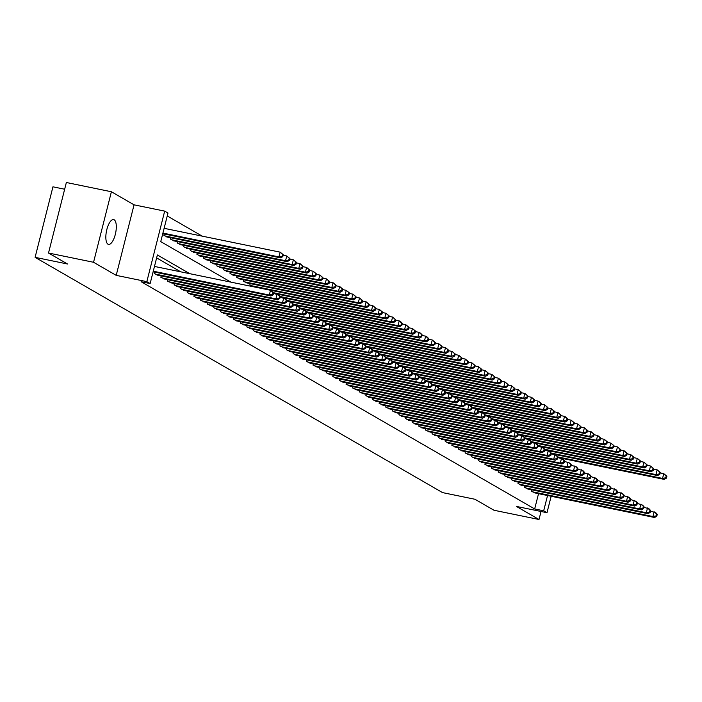 <?xml version="1.0" encoding="UTF-8"?>
<svg xmlns="http://www.w3.org/2000/svg" width="702" height="702" viewBox="0 0 702 702"><rect width="100%" height="100%" fill="white"/><g stroke="black" fill="none" stroke-linecap="round" stroke-linejoin="round"><path stroke-width="1.05" d="M114.163 219.787A12.662 4.677 101.6 0 0 113.627 219.577A12.662 4.677 101.6 0 0 106.66 230.282A12.662 4.677 101.6 0 0 107.985 244.182A12.662 4.677 101.6 0 0 108.529 244.384A12.662 4.677 101.6 0 0 115.488 233.678A12.662 4.677 101.6 0 0 114.163 219.787M64.654 189.224L52.948 186.82L35.1 257.344L442.532 492.602L474.956 499.262L493.971 510.249L539.013 519.498L541.04 511.486M35.1 257.344L67.532 264.005L48.517 253.027L66.357 182.502L111.399 191.751L93.55 262.276L116.207 275.359L146.832 281.651L164.68 211.126L167.989 213.039L160.749 241.628L230.914 282.143M116.207 275.359L134.056 204.835L111.399 191.751M134.056 204.835L164.68 211.126M202.194 236.135L167.251 215.962M48.517 253.027L93.55 262.276M531.563 489.777L531.221 491.119L535.293 492.997M524.947 485.951L524.613 487.302L528.685 489.18M518.339 482.134L517.997 483.476L522.069 485.363M511.723 478.316L511.381 479.659L515.452 481.546M505.107 474.499L504.764 475.842L508.836 477.729M498.49 470.682L498.157 472.025L502.228 473.903M491.883 466.856L491.54 468.208L495.612 470.086M485.266 463.039L484.924 464.382L488.996 466.268M478.65 459.222L478.308 460.565L482.388 462.451M472.042 455.405L471.7 456.748L475.772 458.625M465.426 451.579L465.084 452.93L469.155 454.808M458.81 447.762L458.467 449.104L462.539 450.991M452.193 443.945L451.851 445.287L455.931 447.174M445.586 440.128L445.243 441.47L449.315 443.348M438.969 436.302L438.627 437.653L442.699 439.531M432.353 432.485L432.011 433.836L436.082 435.714M425.737 428.668L425.403 430.01L429.475 431.897M419.129 424.85L418.787 426.193L422.858 428.08M412.513 421.033L412.171 422.376L416.242 424.254M405.896 417.207L405.554 418.559L409.626 420.437M399.28 413.39L398.947 414.733L403.018 416.619M392.672 409.573L392.33 410.916L396.402 412.802M386.056 405.756L385.714 407.099L389.785 408.976M379.44 401.93L379.098 403.281L383.169 405.159M372.823 398.113L372.49 399.456L376.562 401.342M366.216 394.296L365.874 395.638L369.945 397.525M359.599 390.479L359.257 391.821L363.329 393.708M352.983 386.662L352.641 388.004L356.713 389.882M346.367 382.836L346.033 384.187L350.105 386.065M339.759 379.019L339.417 380.361L343.489 382.248M333.143 375.201L332.801 376.544L336.872 378.431M326.527 371.384L326.184 372.727L330.256 374.605M319.91 367.558L319.577 368.91L323.648 370.788M313.303 363.741L312.96 365.084L317.032 366.97M306.686 359.924L306.344 361.267L310.416 363.153M300.07 356.107L299.728 357.45L303.799 359.327M293.454 352.281L293.12 353.632L297.192 355.51M286.846 348.464L286.504 349.815L290.575 351.693M280.23 344.647L279.887 345.989L283.959 347.876M273.613 340.83L273.271 342.172L277.343 344.059M266.997 337.013L266.663 338.355L270.735 340.233M260.389 333.187L260.047 334.538L264.119 336.416M253.773 329.37L253.431 330.712L257.502 332.599M247.157 325.552L246.814 326.895L250.886 328.782M240.54 321.735L240.207 323.078L244.278 324.956M233.933 317.909L233.59 319.261L237.662 321.139M227.316 314.092L226.974 315.435L231.046 317.322M220.7 310.275L220.358 311.618L224.438 313.504M214.092 306.458L213.75 307.801L217.822 309.687M207.476 302.641L207.134 303.984L211.205 305.861M200.86 298.815L200.518 300.166L204.589 302.044M194.243 294.998L193.901 296.341L197.982 298.227M187.636 291.181L187.294 292.523L191.365 294.41M181.019 287.364L180.677 288.706L184.749 290.584M174.403 283.538L174.061 284.889L178.132 286.767M167.787 279.721L167.453 281.063L171.525 282.95M161.179 275.904L160.837 277.246L164.909 279.133M154.563 272.086L154.221 273.429L158.292 275.307M164.207 233.959L163.864 235.31L167.936 237.188M170.823 237.785L170.481 239.128L174.552 241.005M177.439 241.602L177.097 242.945L181.169 244.831M184.047 245.419L183.713 246.762L187.785 248.648M190.663 249.236L190.321 250.588L194.393 252.466M197.28 253.062L196.937 254.405L201.009 256.283M203.896 256.879L203.554 258.222L207.625 260.109M210.503 260.696L210.17 262.039L214.242 263.926M217.12 264.514L216.778 265.856L220.849 267.743M223.736 268.331L223.394 269.682L227.466 271.56M230.353 272.157L230.01 273.499L234.082 275.377M236.96 275.974L236.618 277.316L240.698 279.203M243.576 279.791L243.234 281.133L247.306 283.02M250.193 283.608L249.851 284.959L252.738 286.618M189.803 273.692L157.38 254.966L150.14 283.564L141.137 281.713L534.67 508.95L538.539 493.664M180.8 271.849L156.634 257.897M551.149 496.261L546.99 512.706L516.356 506.414L539.013 519.498M546.99 512.706L543.681 510.802L547.551 495.515M534.67 508.95L543.681 510.802M150.14 283.564L146.832 281.651M153.273 271.2L269.296 295.033L270.946 295.99L153.124 271.788M154.475 266.435L270.498 290.268L273.64 292.848L272.973 292.471L272.49 294.375L273.157 294.752L273.64 292.848M272.49 294.375L269.296 295.033L270.498 290.268L272.973 292.471M270.946 295.99L273.157 294.752M162.767 233.669L280.589 257.871L278.94 256.914L280.142 252.15L164.119 228.317M282.616 254.343L280.142 252.15L283.283 254.729L282.616 254.343L282.143 256.256L282.801 256.634L283.283 254.729M282.143 256.256L278.94 256.914L162.917 233.082M282.801 256.634L280.589 257.871M155.379 274.096L275.904 298.859L277.562 299.807L157.029 275.052M273.508 293.348L278.764 295.042L280.247 296.665L279.589 296.288L279.106 298.192L279.765 298.578L280.247 296.665M279.106 298.192L275.904 298.859L277.115 294.085L279.589 296.288M277.562 299.807L279.765 298.578M161.995 277.913L282.52 302.676L284.178 303.633L163.645 278.87M280.124 297.165L285.381 298.859L286.864 300.491L286.205 300.105L285.723 302.009L286.381 302.395L286.864 300.491M285.723 302.009L282.52 302.676L283.722 297.911L286.205 300.105M284.178 303.633L286.381 302.395M168.603 281.739L289.136 306.493L290.786 307.45L170.261 282.687M395.244 321.56L395.726 319.656L395.059 319.27L394.577 321.174L395.244 321.56L393.032 322.797L286.741 300.965L291.997 302.685L293.48 304.308L292.813 303.922L292.33 305.835L292.997 306.212L293.48 304.308M292.33 305.835L289.136 306.493L290.338 301.728L292.813 303.922M290.786 307.45L292.997 306.212M175.219 285.556L295.753 310.31L297.402 311.267L176.878 286.513M401.851 325.377L402.334 323.473L401.676 323.087L401.193 325L401.851 325.377L399.649 326.614L293.357 304.782L298.604 306.502L300.096 308.125L299.429 307.748L298.947 309.652L299.614 310.03L300.096 308.125M298.947 309.652L295.753 310.31L296.955 305.545L299.429 307.748M297.402 311.267L299.614 310.03M166.681 236.934L287.206 261.688L285.556 260.732L286.758 255.967L283.152 255.23M289.233 258.169L286.758 255.967L289.9 258.547L289.233 258.169L288.75 260.073L289.417 260.451L289.9 258.547M288.75 260.073L285.556 260.732L165.023 235.977M289.417 260.451L287.206 261.688M173.289 240.751L293.822 265.505L292.164 264.549L293.375 259.784L289.768 259.047M295.849 261.986L293.375 259.784L296.507 262.364L295.849 261.986L295.366 263.891L296.025 264.268L296.507 262.364M295.366 263.891L292.164 264.549L171.639 239.794M296.025 264.268L293.822 265.505M179.905 244.568L300.438 269.322L298.78 268.375L299.991 263.61L296.384 262.864M302.465 265.804L299.991 263.61L303.124 266.19L302.465 265.804L301.983 267.708L302.641 268.094L303.124 266.19M301.983 267.708L298.78 268.375L178.255 243.612M302.641 268.094L300.438 269.322M186.521 248.385L307.046 273.148L305.396 272.192L306.598 267.427L303.001 266.681M309.073 269.621L306.598 267.427L309.74 270.007L309.073 269.621L308.599 271.525L309.257 271.911L309.74 270.007M308.599 271.525L305.396 272.192L184.863 247.437M309.257 271.911L307.046 273.148M181.836 289.373L302.36 314.127L304.019 315.084L183.485 290.33M408.467 329.194L408.95 327.29L408.292 326.913L407.809 328.817L408.467 329.194L406.256 330.431L299.973 308.599L305.221 310.319L306.704 311.942L306.046 311.565L305.563 313.469L306.221 313.847L306.704 311.942M305.563 313.469L302.36 314.127L303.571 309.363L306.046 311.565M304.019 315.084L306.221 313.847M193.138 252.211L313.662 276.965L312.013 276.009L313.215 271.244L309.608 270.507M315.689 273.438L313.215 271.244L316.356 273.824L315.689 273.438L315.207 275.351L315.874 275.728L316.356 273.824M315.207 275.351L312.013 276.009L191.479 251.255M315.874 275.728L313.662 276.965M188.452 293.19L308.977 317.953L310.626 318.901L190.102 294.147M415.084 333.02L415.566 331.107L414.9 330.73L414.417 332.634L415.084 333.02L412.873 334.249L306.59 312.416L311.837 314.136L313.32 315.768L312.662 315.382L312.179 317.286L312.838 317.673L313.32 315.768M312.179 317.286L308.977 317.953L310.179 313.189L312.662 315.382M310.626 318.901L312.838 317.673M199.745 256.028L320.279 280.782L318.62 279.826L319.831 275.061L316.225 274.324M322.306 277.264L319.831 275.061L322.964 277.641L322.306 277.264L321.823 279.168L322.481 279.545L322.964 277.641M321.823 279.168L318.62 279.826L198.096 255.072M322.481 279.545L320.279 280.782M195.059 297.016L315.593 321.77L317.243 322.727L196.718 297.964M421.7 336.837L422.174 334.933L421.516 334.547L421.033 336.451L421.7 336.837L419.489 338.074L313.197 316.242L318.454 317.962L319.937 319.585L319.27 319.199L318.787 321.104L319.454 321.49L319.937 319.585M318.787 321.104L315.593 321.77L316.795 317.006L319.27 319.199M317.243 322.727L319.454 321.49M206.362 259.845L326.895 284.6L325.237 283.652L326.439 278.887L322.841 278.141M328.922 281.081L326.439 278.887L329.58 281.458L328.922 281.081L328.439 282.985L329.098 283.371L329.58 281.458M328.439 282.985L325.237 283.652L204.712 258.889M329.098 283.371L326.895 284.6M201.676 300.833L322.209 325.588L323.859 326.544L203.334 301.79M428.308 340.654L428.79 338.75L428.132 338.364L427.65 340.277L428.308 340.654L426.105 341.892L319.814 320.059L325.061 321.779L326.553 323.403L325.886 323.017L325.403 324.929L326.07 325.307L326.553 323.403M325.403 324.929L322.209 325.588L323.411 320.823L325.886 323.017M323.859 326.544L326.07 325.307M212.978 263.662L333.503 288.425L331.853 287.469L333.055 282.704L329.457 281.958M335.53 284.898L333.055 282.704L336.197 285.284L335.53 284.898L335.047 286.802L335.714 287.188L336.197 285.284M335.047 286.802L331.853 287.469L211.32 262.706M335.714 287.188L333.503 288.425M208.292 304.65L328.817 329.405L330.475 330.361L209.942 305.607M434.924 344.471L435.407 342.567L434.749 342.19L434.266 344.094L434.924 344.471L432.713 345.709L326.43 323.876L331.677 325.596L333.16 327.22L332.502 326.842L332.02 328.747L332.678 329.124L333.16 327.22M332.02 328.747L328.817 329.405L330.028 324.64L332.502 326.842M330.475 330.361L332.678 329.124M214.909 308.468L335.433 333.231L337.083 334.178L216.558 309.424M441.54 348.289L442.023 346.384L441.356 346.007L440.874 347.911L441.54 348.289L439.329 349.526L333.046 327.694L338.294 329.413L339.777 331.037L339.119 330.66L338.636 332.564L339.294 332.95L339.777 331.037M338.636 332.564L335.433 333.231L336.635 328.466L339.119 330.66M337.083 334.178L339.294 332.95M221.516 312.285L342.049 337.048L343.699 338.004L223.175 313.241M448.148 352.114L448.631 350.201L447.973 349.824L447.49 351.728L448.148 352.114L445.945 353.343L339.654 331.511L344.91 333.239L346.393 334.863L345.726 334.477L345.244 336.381L345.91 336.767L346.393 334.863M345.244 336.381L342.049 337.048L343.252 332.283L345.726 334.477M343.699 338.004L345.91 336.767M228.132 316.111L348.666 340.865L350.316 341.821L229.791 317.058M346.262 335.363L351.518 337.057L353.009 338.68L352.343 338.294L351.86 340.207L352.527 340.584L353.009 338.68M351.86 340.207L348.666 340.865L349.868 336.1L352.343 338.294M350.316 341.821L352.527 340.584M234.749 319.928L355.273 344.682L356.932 345.638L236.398 320.884M352.878 339.18L358.134 340.874L359.617 342.497L358.959 342.12L358.476 344.024L359.134 344.401L359.617 342.497M358.476 344.024L355.273 344.682L356.484 339.917L358.959 342.12M356.932 345.638L359.134 344.401M241.365 323.745L361.89 348.499L363.539 349.456L243.015 324.701M359.494 342.997L364.75 344.691L366.233 346.314L365.575 345.937L365.093 347.841L365.751 348.227L366.233 346.314M365.093 347.841L361.89 348.499L363.092 343.734L365.575 345.937M363.539 349.456L365.751 348.227M247.973 327.562L368.506 352.325L370.156 353.273L249.631 328.518M366.111 346.814L371.367 348.508L372.85 350.14L372.183 349.754L371.7 351.658L372.367 352.044L372.85 350.14M371.7 351.658L368.506 352.325L369.708 347.56L372.183 349.754M370.156 353.273L372.367 352.044M254.589 331.388L375.114 356.142L376.772 357.099L256.248 332.336M372.718 350.64L377.974 352.334L379.457 353.957L378.799 353.571L378.317 355.475L378.983 355.861L379.457 353.957M378.317 355.475L375.114 356.142L376.325 351.377L378.799 353.571M376.772 357.099L378.983 355.861M261.205 335.205L381.73 359.959L383.389 360.916L262.855 336.161M379.334 354.457L384.591 356.151L386.074 357.774L385.416 357.388L384.933 359.301L385.591 359.678L386.074 357.774M384.933 359.301L381.73 359.959L382.941 355.194L385.416 357.388M383.389 360.916L385.591 359.678M267.822 339.022L388.346 363.776L389.996 364.733L269.471 339.979M385.951 358.274L391.207 359.968L392.69 361.591L392.032 361.214L391.549 363.118L392.207 363.496L392.69 361.591M391.549 363.118L388.346 363.776L389.549 359.012L392.032 361.214M389.996 364.733L392.207 363.496M274.429 342.839L394.963 367.602L396.612 368.55L276.088 343.796M392.567 362.092L397.823 363.785L399.306 365.409L398.639 365.031L398.157 366.935L398.824 367.322L399.306 365.409M398.157 366.935L394.963 367.602L396.165 362.837L398.639 365.031M396.612 368.55L398.824 367.322M281.046 346.656L401.57 371.419L403.229 372.376L282.695 347.613M399.175 365.909L404.431 367.611L405.914 369.234L405.256 368.848L404.773 370.753L405.431 371.139L405.914 369.234M404.773 370.753L401.57 371.419L402.781 366.655L405.256 368.848M403.229 372.376L405.431 371.139M219.594 267.48L340.119 292.243L338.469 291.286L339.671 286.521L336.065 285.784M342.146 288.715L339.671 286.521L342.813 289.101L342.146 288.715L341.663 290.628L342.33 291.005L342.813 289.101M341.663 290.628L338.469 291.286L217.936 266.532M342.33 291.005L340.119 292.243M226.202 271.305L346.735 296.06L345.077 295.103L346.288 290.338L342.681 289.601M348.762 292.541L346.288 290.338L349.42 292.918L348.762 292.541L348.28 294.445L348.938 294.822L349.42 292.918M348.28 294.445L345.077 295.103L224.552 270.349M348.938 294.822L346.735 296.06M232.818 275.123L353.343 299.877L351.693 298.92L352.895 294.156L349.298 293.418M355.379 296.358L352.895 294.156L356.037 296.735L355.379 296.358L354.896 298.262L355.554 298.648L356.037 296.735M354.896 298.262L351.693 298.92L231.169 274.166M355.554 298.648L353.343 299.877M239.435 278.94L359.959 303.694L358.31 302.746L359.512 297.981L355.914 297.236M361.986 300.175L359.512 297.981L362.653 300.561L361.986 300.175L361.504 302.079L362.171 302.465L362.653 300.561M361.504 302.079L358.31 302.746L237.776 277.983M362.171 302.465L359.959 303.694M246.051 282.757L366.576 307.52L364.926 306.563L366.128 301.799L362.522 301.061M368.603 303.992L366.128 301.799L369.27 304.378L368.603 303.992L368.12 305.897L368.787 306.283L369.27 304.378M368.12 305.897L364.926 306.563L244.393 281.809M368.787 306.283L366.576 307.52M252.659 286.583L373.192 311.337L371.533 310.381L372.744 305.616L369.138 304.879M375.219 307.809L372.744 305.616L375.877 308.196L375.219 307.809L374.736 309.722L375.394 310.1L375.877 308.196M374.736 309.722L371.533 310.381L251.009 285.626M375.394 310.1L373.192 311.337M273.517 293.322L379.8 315.154L378.15 314.198L379.352 309.433L375.754 308.696M381.835 311.635L379.352 309.433L382.493 312.013L381.835 311.635L381.353 313.54L382.011 313.917L382.493 312.013M381.353 313.54L378.15 314.198L273.508 292.708M382.011 313.917L379.8 315.154M280.133 297.139L386.416 318.971L384.766 318.024L385.968 313.259L382.371 312.513M388.443 315.452L385.968 313.259L389.11 315.83L388.443 315.452L387.96 317.357L388.627 317.743L389.11 315.83M387.96 317.357L384.766 318.024L280.116 296.525M388.627 317.743L386.416 318.971M393.032 322.797L391.383 321.841L392.585 317.076L388.978 316.33M395.059 319.27L392.585 317.076L395.726 319.656M394.577 321.174L391.383 321.841L286.732 300.342M399.649 326.614L397.99 325.658L399.201 320.893L395.595 320.156M401.676 323.087L399.201 320.893L400.851 321.849L402.334 323.473M401.193 325L397.99 325.658L293.348 304.159M406.256 330.431L404.606 329.475L405.809 324.71L402.211 323.973M408.292 326.913L405.809 324.71L408.95 327.29M407.809 328.817L404.606 329.475L299.965 307.985M412.873 334.249L411.223 333.292L412.425 328.527L408.827 327.79M414.9 330.73L412.425 328.527L415.566 331.107M414.417 332.634L411.223 333.292L306.572 311.802M287.662 350.482L408.187 375.237L409.845 376.193L289.312 351.43M405.791 369.735L411.047 371.428L412.53 373.052L411.872 372.665L411.39 374.578L412.048 374.956L412.53 373.052M411.39 374.578L408.187 375.237L409.398 370.472L411.872 372.665M409.845 376.193L412.048 374.956M294.278 354.299L414.803 379.054L416.453 380.01L295.928 355.256M412.407 373.552L417.664 375.245L419.147 376.869L418.489 376.491L418.006 378.396L418.664 378.773L419.147 376.869M418.006 378.396L414.803 379.054L416.005 374.289L418.489 376.491M416.453 380.01L418.664 378.773M300.886 358.117L421.419 382.871L423.069 383.827L302.544 359.073M419.024 377.369L424.28 379.062L425.763 380.686L425.096 380.308L424.613 382.213L425.28 382.599L425.763 380.686M424.613 382.213L421.419 382.871L422.622 378.106L425.096 380.308M423.069 383.827L425.28 382.599M307.502 361.934L428.027 386.697L429.685 387.653L309.152 362.89M425.631 381.186L430.888 382.88L432.371 384.512L431.712 384.126L431.23 386.03L431.888 386.416L432.371 384.512M431.23 386.03L428.027 386.697L429.238 381.932L431.712 384.126M429.685 387.653L431.888 386.416M419.489 338.074L417.83 337.118L419.041 332.353L415.435 331.607M421.516 334.547L419.041 332.353L420.691 333.301L422.174 334.933M421.033 336.451L417.83 337.118L313.189 315.619M426.105 341.892L424.447 340.935L425.658 336.17L422.051 335.433M428.132 338.364L425.658 336.17L427.307 337.127L428.79 338.75M427.65 340.277L424.447 340.935L319.805 319.436M432.713 345.709L431.063 344.752L432.265 339.987L428.668 339.25M434.749 342.19L432.265 339.987L435.407 342.567M434.266 344.094L431.063 344.752L326.421 323.262M439.329 349.526L437.679 348.569L438.882 343.804L435.284 343.067M441.356 346.007L438.882 343.804L442.023 346.384M440.874 347.911L437.679 348.569L333.029 327.079M314.119 365.76L434.643 390.514L436.302 391.47L315.768 366.707M540.751 405.58L541.233 403.676L540.566 403.29L540.092 405.194L540.751 405.58L538.539 406.818L432.257 384.986L437.504 386.705L438.987 388.329L438.329 387.943L437.846 389.856L438.504 390.233L438.987 388.329M437.846 389.856L434.643 390.514L435.854 385.749L438.329 387.943M436.302 391.47L438.504 390.233M445.945 353.343L444.287 352.395L445.498 347.63L441.891 346.885M447.973 349.824L445.498 347.63L448.631 350.201M447.49 351.728L444.287 352.395L339.645 330.896M320.735 369.577L441.26 394.331L442.909 395.287L322.385 370.533M547.367 409.398L547.85 407.493L547.183 407.107L546.7 409.02L547.367 409.398L545.156 410.635L438.873 388.803L444.12 390.523L445.603 392.146L444.945 391.769L444.463 393.673L445.121 394.05L445.603 392.146M444.463 393.673L441.26 394.331L442.462 389.566L444.945 391.769M442.909 395.287L445.121 394.05M346.27 335.337L452.562 357.169L450.903 356.212L452.114 351.448L448.508 350.702M454.589 353.641L452.114 351.448L455.247 354.027L454.589 353.641L454.106 355.545L454.764 355.932L455.247 354.027M454.106 355.545L450.903 356.212L346.262 334.714M454.764 355.932L452.562 357.169M327.343 373.394L447.876 398.148L449.526 399.105L329.001 374.35M553.975 413.215L554.457 411.311L553.799 410.933L553.316 412.837L553.975 413.215L551.772 414.452L445.48 392.62L450.737 394.34L452.22 395.963L451.553 395.586L451.07 397.49L451.737 397.867L452.22 395.963M451.07 397.49L447.876 398.148L449.078 393.383L451.553 395.586M449.526 399.105L451.737 397.867M352.887 339.154L459.169 360.986L457.52 360.029L458.722 355.265L455.124 354.528M461.205 357.458L458.722 355.265L461.863 357.844L461.205 357.458L460.723 359.371L461.381 359.749L461.863 357.844M460.723 359.371L457.52 360.029L352.878 338.539M461.381 359.749L459.169 360.986M333.959 377.211L454.484 401.974L456.142 402.922L335.609 378.167M560.591 417.041L561.073 415.128L560.415 414.75L559.933 416.655L560.591 417.041L558.388 418.269L452.097 396.437L457.344 398.157L458.827 399.78L458.169 399.403L457.686 401.307L458.345 401.693L458.827 399.78M457.686 401.307L454.484 401.974L455.695 397.209L458.169 399.403M456.142 402.922L458.345 401.693M359.503 342.971L465.786 364.803L464.136 363.847L465.338 359.082L461.74 358.345M467.813 361.284L465.338 359.082L468.48 361.662L467.813 361.284L467.33 363.188L467.997 363.566L468.48 361.662M467.33 363.188L464.136 363.847L359.485 342.357M467.997 363.566L465.786 364.803M340.575 381.037L461.1 405.791L462.758 406.748L342.225 381.985M567.207 420.858L567.69 418.954L567.023 418.567L566.549 420.472L567.207 420.858L564.996 422.095L458.713 400.263L463.961 401.983L465.444 403.606L464.785 403.22L464.303 405.124L464.961 405.51L465.444 403.606M464.303 405.124L461.1 405.791L462.311 401.026L464.785 403.22M462.758 406.748L464.961 405.51M366.111 346.788L472.402 368.62L470.744 367.672L471.955 362.908L468.348 362.162M474.429 365.101L471.955 362.908L475.087 365.479L474.429 365.101L473.947 367.006L474.605 367.392L475.087 365.479M473.947 367.006L470.744 367.672L366.102 346.174M474.605 367.392L472.402 368.62M347.192 384.854L467.716 409.608L469.366 410.565L348.841 385.81M573.824 424.675L574.306 422.771L573.639 422.385L573.157 424.298L573.824 424.675L571.612 425.912L465.321 404.08L470.577 405.8L472.06 407.423L471.402 407.037L470.919 408.95L471.577 409.327L472.06 407.423M470.919 408.95L467.716 409.608L468.918 404.843L471.402 407.037M469.366 410.565L471.577 409.327M372.727 350.614L479.018 372.446L477.36 371.49L478.571 366.725L474.964 365.979M481.046 368.919L478.571 366.725L481.704 369.305L481.046 368.919L480.563 370.823L481.221 371.209L481.704 369.305M480.563 370.823L477.36 371.49L372.718 349.991M481.221 371.209L479.018 372.446M353.799 388.671L474.333 413.425L475.982 414.382L355.458 389.628M580.431 428.492L580.914 426.588L580.256 426.211L579.773 428.115L580.431 428.492L578.229 429.729L471.937 407.897L477.184 409.617L478.676 411.24L478.009 410.863L477.527 412.767L478.194 413.145L478.676 411.24M477.527 412.767L474.333 413.425L475.535 408.661L478.009 410.863M475.982 414.382L478.194 413.145M379.343 354.431L485.626 376.263L483.976 375.307L485.179 370.542L481.581 369.805M487.662 372.736L485.179 370.542L488.32 373.122L487.662 372.736L487.179 374.649L487.837 375.026L488.32 373.122M487.179 374.649L483.976 375.307L379.334 353.808M487.837 375.026L485.626 376.263M360.416 392.488L480.94 417.251L482.599 418.199L362.065 393.445M587.048 432.309L587.53 430.405L586.872 430.028L586.389 431.932L587.048 432.309L584.845 433.546L478.553 411.714L483.801 413.434L485.284 415.057L484.626 414.68L484.143 416.584L484.801 416.97L485.284 415.057M484.143 416.584L480.94 417.251L482.151 412.486L484.626 414.68M482.599 418.199L484.801 416.97M385.96 358.248L492.242 380.08L490.593 379.124L491.795 374.359L488.188 373.622M494.269 376.562L491.795 374.359L494.936 376.939L494.269 376.562L493.787 378.466L494.454 378.843L494.936 376.939M493.787 378.466L490.593 379.124L385.942 357.634M494.454 378.843L492.242 380.08M367.032 396.305L487.557 421.068L489.215 422.025L368.682 397.262M593.664 436.135L594.146 434.222L593.48 433.845L592.997 435.749L593.664 436.135L591.453 437.364L485.17 415.531L490.417 417.26L491.9 418.883L491.242 418.497L490.759 420.401L491.418 420.788L491.9 418.883M490.759 420.401L487.557 421.068L488.767 416.304L491.242 418.497M489.215 422.025L491.418 420.788M392.567 362.065L498.859 383.897L497.2 382.941L498.411 378.176L494.805 377.439M500.886 380.379L498.411 378.176L501.544 380.756L500.886 380.379L500.403 382.283L501.061 382.669L501.544 380.756M500.403 382.283L497.2 382.941L392.558 361.451M501.061 382.669L498.859 383.897M373.639 400.131L494.173 424.885L495.823 425.842L375.298 401.079M491.777 419.384L497.034 421.077L498.517 422.701L497.85 422.314L497.376 424.227L498.034 424.605L498.517 422.701M497.376 424.227L494.173 424.885L495.375 420.121L497.85 422.314M495.823 425.842L498.034 424.605M399.184 365.882L505.475 387.715L503.817 386.767L505.028 382.002L501.421 381.256M507.502 384.196L505.028 382.002L508.16 384.582L507.502 384.196L507.019 386.1L507.678 386.486L508.16 384.582M507.019 386.1L503.817 386.767L399.175 365.268M507.678 386.486L505.475 387.715M380.256 403.948L500.789 428.703L502.439 429.659L381.914 404.905M498.385 423.201L503.641 424.894L505.133 426.518L504.466 426.14L503.983 428.044L504.65 428.422L505.133 426.518M503.983 428.044L500.789 428.703L501.991 423.938L504.466 426.14M502.439 429.659L504.65 428.422M405.8 369.708L512.083 391.54L510.433 390.584L511.635 385.819L508.037 385.082M514.118 388.013L511.635 385.819L514.777 388.399L514.118 388.013L513.636 389.917L514.294 390.303L514.777 388.399M513.636 389.917L510.433 390.584L405.791 369.085M514.294 390.303L512.083 391.54M386.872 407.765L507.397 432.52L509.055 433.476L388.522 408.722M505.001 427.018L510.257 428.711L511.74 430.335L511.082 429.957L510.6 431.862L511.258 432.248L511.74 430.335M510.6 431.862L507.397 432.52L508.608 427.755L511.082 429.957M509.055 433.476L511.258 432.248M412.416 373.525L518.699 395.358L517.049 394.401L518.251 389.636L514.645 388.899M520.726 391.83L518.251 389.636L521.393 392.216L520.726 391.83L520.243 393.743L520.91 394.12L521.393 392.216M520.243 393.743L517.049 394.401L412.399 372.911M520.91 394.12L518.699 395.358M393.489 411.583L514.013 436.346L515.672 437.293L395.138 412.539M511.618 430.835L516.874 432.529L518.357 434.161L517.699 433.775L517.216 435.679L517.874 436.065L518.357 434.161M517.216 435.679L514.013 436.346L515.224 431.581L517.699 433.775M515.672 437.293L517.874 436.065M419.024 377.343L525.315 399.175L523.657 398.218L524.868 393.453L521.261 392.716M527.342 395.656L524.868 393.453L528.001 396.033L527.342 395.656L526.86 397.56L527.518 397.937L528.001 396.033M526.86 397.56L523.657 398.218L419.015 376.728M527.518 397.937L525.315 399.175M400.096 415.408L520.63 440.163L522.279 441.119L401.755 416.356M518.234 434.661L523.49 436.354L524.973 437.978L524.306 437.592L523.832 439.496L524.491 439.882L524.973 437.978M523.832 439.496L520.63 440.163L521.832 435.398L524.306 437.592M522.279 441.119L524.491 439.882M425.64 381.16L531.932 402.992L530.273 402.044L531.484 397.279L527.878 396.533M533.959 399.473L531.484 397.279L534.617 399.85L533.959 399.473L533.476 401.377L534.134 401.763L534.617 399.85M533.476 401.377L530.273 402.044L425.631 380.545M534.134 401.763L531.932 402.992M406.712 419.226L527.246 443.98L528.896 444.936L408.371 420.182M524.842 438.478L530.098 440.172L531.589 441.795L530.923 441.409L530.44 443.322L531.107 443.699L531.589 441.795M530.44 443.322L527.246 443.98L528.448 439.215L530.923 441.409M528.896 444.936L531.107 443.699M538.539 406.818L536.89 405.861L538.092 401.096L534.494 400.351M540.566 403.29L538.092 401.096L539.75 402.053L541.233 403.676M540.092 405.194L536.89 405.861L432.248 384.363M413.329 423.043L533.853 447.797L535.512 448.753L414.979 423.999M531.458 442.295L536.714 443.989L538.197 445.612L537.539 445.235L537.056 447.139L537.714 447.516L538.197 445.612M537.056 447.139L533.853 447.797L535.064 443.032L537.539 445.235M535.512 448.753L537.714 447.516M545.156 410.635L543.506 409.678L544.708 404.914L541.102 404.176M547.183 407.107L544.708 404.914L547.85 407.493M546.7 409.02L543.506 409.678L438.855 388.18M419.945 426.86L540.47 451.623L542.128 452.571L421.595 427.816M538.074 446.112L543.33 447.806L544.813 449.429L544.155 449.052L543.673 450.956L544.331 451.342L544.813 449.429M543.673 450.956L540.47 451.623L541.672 446.858L544.155 449.052M542.128 452.571L544.331 451.342M551.772 414.452L550.114 413.496L551.324 408.731L547.718 407.994M553.799 410.933L551.324 408.731L554.457 411.311M553.316 412.837L550.114 413.496L445.472 392.006M426.553 430.677L547.086 455.44L548.736 456.397L428.211 431.633M544.691 449.929L549.947 451.632L551.43 453.255L550.763 452.869L550.28 454.773L550.947 455.159L551.43 453.255M550.28 454.773L547.086 455.44L548.288 450.675L550.763 452.869M548.736 456.397L550.947 455.159M558.388 418.269L556.73 417.313L557.941 412.548L554.334 411.811M560.415 414.75L557.941 412.548L561.073 415.128M559.933 416.655L556.73 417.313L452.088 395.823M433.169 434.503L553.702 459.257L555.352 460.214L434.828 435.451M551.298 453.755L556.554 455.449L558.046 457.072L557.379 456.686L556.897 458.599L557.563 458.976L558.046 457.072M556.897 458.599L553.702 459.257L554.905 454.492L557.379 456.686M555.352 460.214L557.563 458.976M564.996 422.095L563.346 421.139L564.548 416.374L560.951 415.628M567.023 418.567L564.548 416.374L566.207 417.321L567.69 418.954M566.549 420.472L563.346 421.139L458.696 399.64M439.785 438.32L560.31 463.074L561.969 464.031L441.435 439.276M557.914 457.572L563.171 459.266L564.654 460.889L563.996 460.512L563.513 462.416L564.171 462.793L564.654 460.889M563.513 462.416L560.31 463.074L561.521 458.309L563.996 460.512M561.969 464.031L564.171 462.793M571.612 425.912L569.963 424.956L571.165 420.191L567.558 419.454M573.639 422.385L571.165 420.191L574.306 422.771M573.157 424.298L569.963 424.956L465.312 403.457M446.402 442.137L566.926 466.891L568.576 467.848L448.051 443.094M564.531 461.389L569.787 463.083L571.27 464.706L570.612 464.329L570.129 466.233L570.787 466.619L571.27 464.706M570.129 466.233L566.926 466.891L568.129 462.127L570.612 464.329M568.576 467.848L570.787 466.619M578.229 429.729L576.57 428.773L577.781 424.008L574.175 423.271M580.256 426.211L577.781 424.008L580.914 426.588M579.773 428.115L576.57 428.773L471.928 407.283M453.009 445.954L573.543 470.717L575.192 471.674L454.668 446.911M571.147 465.207L576.403 466.9L577.886 468.532L577.219 468.146L576.737 470.05L577.404 470.437L577.886 468.532M576.737 470.05L573.543 470.717L574.745 465.952L577.219 468.146M575.192 471.674L577.404 470.437M584.845 433.546L583.187 432.59L584.389 427.825L580.791 427.088M586.872 430.028L584.389 427.825L587.53 430.405M586.389 431.932L583.187 432.59L478.545 411.1M459.626 449.78L580.159 474.534L581.809 475.491L461.284 450.728M577.755 469.033L583.011 470.726L584.503 472.349L583.836 471.963L583.353 473.868L584.02 474.254L584.503 472.349M583.353 473.868L580.159 474.534L581.361 469.77L583.836 471.963M581.809 475.491L584.02 474.254M591.453 437.364L589.803 436.416L591.005 431.651L587.407 430.905M593.48 433.845L591.005 431.651L594.146 434.222M592.997 435.749L589.803 436.416L485.152 414.917M466.242 453.597L586.767 478.352L588.425 479.308L467.892 454.554M584.371 472.85L589.627 474.543L591.11 476.167L590.452 475.789L589.97 477.693L590.628 478.071L591.11 476.167M589.97 477.693L586.767 478.352L587.978 473.587L590.452 475.789M588.425 479.308L590.628 478.071M491.777 419.357L598.069 441.189L596.419 440.233L597.621 435.468L594.015 434.722M600.096 437.662L597.621 435.468L600.763 438.048L600.096 437.662L599.613 439.566L600.28 439.952L600.763 438.048M599.613 439.566L596.419 440.233L491.769 418.734M600.28 439.952L598.069 441.189M472.858 457.414L593.383 482.169L595.033 483.125L474.508 458.371M590.987 476.667L596.244 478.36L597.727 479.984L597.069 479.606L596.586 481.511L597.244 481.888L597.727 479.984M596.586 481.511L593.383 482.169L594.585 477.404L597.069 479.606M595.033 483.125L597.244 481.888M498.394 423.174L604.685 445.007L603.027 444.05L604.238 439.285L600.631 438.548M606.712 441.479L604.238 439.285L607.37 441.865L606.712 441.479L606.23 443.392L606.888 443.769L607.37 441.865M606.23 443.392L603.027 444.05L498.385 422.56M606.888 443.769L604.685 445.007M479.466 461.232L599.999 485.995L601.649 486.942L481.124 462.188M597.604 480.484L602.86 482.177L604.343 483.801L603.676 483.424L603.193 485.328L603.86 485.714L604.343 483.801M603.193 485.328L599.999 485.995L601.202 481.23L603.676 483.424M601.649 486.942L603.86 485.714M505.01 426.991L611.293 448.824L609.643 447.867L610.845 443.102L607.248 442.365M613.329 445.305L610.845 443.102L613.987 445.682L613.329 445.305L612.846 447.209L613.504 447.586L613.987 445.682M612.846 447.209L609.643 447.867L505.001 426.377M613.504 447.586L611.293 448.824M486.082 465.049L606.616 489.812L608.265 490.768L487.741 466.005M604.211 484.301L609.468 486.003L610.959 487.627L610.292 487.241L609.81 489.145L610.477 489.531L610.959 487.627M609.81 489.145L606.616 489.812L607.818 485.047L610.292 487.241M608.265 490.768L610.477 489.531M511.626 430.809L617.909 452.641L616.259 451.693L617.462 446.92L613.864 446.182M619.936 449.122L617.462 446.92L620.603 449.499L619.936 449.122L619.454 451.026L620.12 451.412L620.603 449.499M619.454 451.026L616.259 451.693L511.609 430.194M620.12 451.412L617.909 452.641M492.699 468.875L613.223 493.629L614.882 494.585L494.348 469.831M610.828 488.127L616.084 489.821L617.567 491.444L616.909 491.058L616.426 492.971L617.084 493.348L617.567 491.444M616.426 492.971L613.223 493.629L614.434 488.864L616.909 491.058M614.882 494.585L617.084 493.348M518.234 434.635L624.526 456.467L622.876 455.51L624.078 450.745L620.471 450M626.553 452.939L624.078 450.745L627.219 453.325L626.553 452.939L626.07 454.843L626.737 455.229L627.219 453.325M626.07 454.843L622.876 455.51L518.225 434.012M626.737 455.229L624.526 456.467M499.315 472.692L619.84 497.446L621.489 498.402L500.965 473.648M617.444 491.944L622.7 493.638L624.183 495.261L623.525 494.884L623.043 496.788L623.701 497.165L624.183 495.261M623.043 496.788L619.84 497.446L621.042 492.681L623.525 494.884M621.489 498.402L623.701 497.165M524.85 438.452L631.142 460.284L629.483 459.327L630.694 454.563L627.088 453.825M633.169 456.756L630.694 454.563L633.827 457.142L633.169 456.756L632.686 458.669L633.344 459.047L633.827 457.142M632.686 458.669L629.483 459.327L524.842 437.829M633.344 459.047L631.142 460.284M505.923 476.509L626.456 501.272L628.106 502.22L507.581 477.465M624.06 495.761L629.317 497.455L630.8 499.078L630.133 498.701L629.65 500.605L630.317 500.991L630.8 499.078M629.65 500.605L626.456 501.272L627.658 496.498L630.133 498.701M628.106 502.22L630.317 500.991M531.467 442.269L637.749 464.101L636.1 463.144L637.302 458.38L633.704 457.643M639.785 460.582L637.302 458.38L640.443 460.96L639.785 460.582L639.303 462.486L639.961 462.864L640.443 460.96M639.303 462.486L636.1 463.144L531.458 441.655M639.961 462.864L637.749 464.101M512.539 480.326L633.064 505.089L634.722 506.045L514.197 481.282M630.668 499.578L635.924 501.281L637.407 502.904L636.749 502.518L636.266 504.422L636.933 504.808L637.407 502.904M636.266 504.422L633.064 505.089L634.275 500.324L636.749 502.518M634.722 506.045L636.933 504.808M538.083 446.086L644.366 467.918L642.716 466.962L643.918 462.197L640.321 461.46M646.393 464.399L643.918 462.197L647.06 464.777L646.393 464.399L645.91 466.303L646.577 466.69L647.06 464.777M645.91 466.303L642.716 466.962L538.065 445.472M646.577 466.69L644.366 467.918M519.155 484.152L639.68 508.906L641.338 509.863L520.805 485.1M637.284 503.404L642.541 505.098L644.024 506.721L643.365 506.335L642.883 508.248L643.541 508.625L644.024 506.721M642.883 508.248L639.68 508.906L640.891 504.141L643.365 506.335M641.338 509.863L643.541 508.625M544.691 449.903L650.982 471.735L649.332 470.788L650.535 466.023L646.928 465.277M653.009 468.216L650.535 466.023L653.676 468.603L653.009 468.216L652.527 470.121L653.193 470.507L653.676 468.603M652.527 470.121L649.332 470.788L544.682 449.289M653.193 470.507L650.982 471.735M525.772 487.969L646.296 512.723L647.946 513.68L527.421 488.925M643.901 507.221L649.157 508.915L650.64 510.538L649.982 510.161L649.499 512.065L650.157 512.442L650.64 510.538M649.499 512.065L646.296 512.723L647.498 507.958L649.982 510.161M647.946 513.68L650.157 512.442M551.307 453.729L657.598 475.561L655.94 474.605L657.151 469.84L653.544 469.103M659.626 472.034L657.151 469.84L660.284 472.42L659.626 472.034L659.143 473.938L659.801 474.324L660.284 472.42M659.143 473.938L655.94 474.605L551.298 453.106M659.801 474.324L657.598 475.561M532.379 491.786L652.913 516.54L654.562 517.497L534.038 492.743M650.517 511.038L655.773 512.732L657.256 514.355L656.589 513.978L656.107 515.882L656.774 516.268L657.256 514.355M656.107 515.882L652.913 516.54L654.115 511.776L656.589 513.978M654.562 517.497L656.774 516.268M557.923 457.546L664.206 479.378L662.556 478.422L663.759 473.657L660.161 472.92M666.242 475.851L663.759 473.657L666.9 476.237L666.242 475.851L665.759 477.764L666.417 478.141L666.9 476.237M665.759 477.764L662.556 478.422L557.914 456.932M666.417 478.141L664.206 479.378"/></g></svg>
